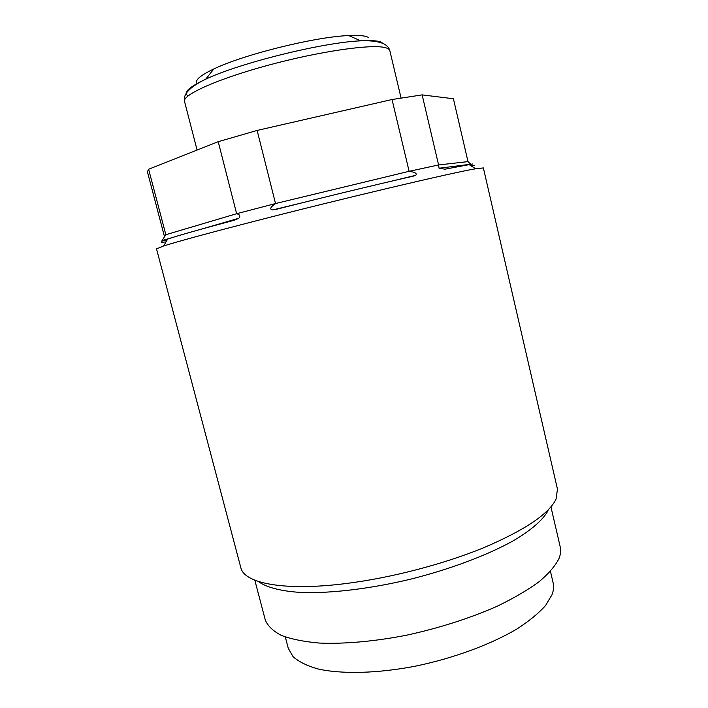 <?xml version="1.0" encoding="UTF-8"?>
<svg xmlns="http://www.w3.org/2000/svg" width="708" height="708" viewBox="0 0 708 708"><rect width="100%" height="100%" fill="white"/><g stroke="black" fill="none" stroke-linecap="round" stroke-linejoin="round"><path stroke-width="1.06" d="M285.315 636.988L288.28 648.316L293.112 656.732C298.776 661.732 307.015 665.803 317.848 668.927C341.486 674.273 376.921 673.529 415.136 666.228C453.43 658.307 490.794 644.501 516.982 628.943C529.106 621.084 538.62 613.296 545.532 605.579L552.072 594.596C553.629 590.357 553.975 586.419 553.116 582.773L550.461 571.374M550.939 506.884L560.223 546.912C561.037 550.399 560.665 554.196 559.099 558.293C555.461 565.692 548.771 573.524 539.045 581.781C527.584 590.145 513.486 598.366 496.733 606.437C469.386 618.456 439.261 628.058 406.365 635.244C374.258 641.492 343.991 644.13 319.219 643.05C303.838 641.687 291.174 639.129 281.226 635.35C272.978 631.005 267.659 625.854 265.27 619.907L254.809 580.171M548.027 510.618C543.186 519.707 531.407 530.115 513.052 540.903C487.131 555.32 449.837 569.365 409.95 579.33C369.974 588.852 330.804 593.481 301.758 592.508C280.961 591.286 266.243 587.375 258.27 581.436M556.063 499.122L557.47 489.148L483.369 167.929L475.652 168.761C453.35 172.407 341.336 198.842 253.588 221.48C207.771 233.313 177.805 241.472 163.707 245.959L156.503 248.827L241.003 568.329C245.198 583.534 284.899 591.26 345.646 583.578C390.728 577.967 443.429 564.249 483.714 547.718C524.778 530.159 548.904 513.964 556.063 499.122M257.128 130.44L392.037 99.518L409.118 171.318L275.527 203.541L257.128 130.44L218.214 141.689L236.64 213.719L165.849 234.711L148.618 169.247L147.406 171.761L164.274 235.852L165.849 234.711L162.035 240.552L162.185 241.092L167.619 239.092C178.717 235.375 200.868 229.109 234.074 220.294L238.835 218.268C240.623 216.108 239.888 214.586 236.64 213.719L275.527 203.541C270.261 207.276 269.332 209.4 272.748 209.931L276.536 209.276C322.945 197.435 375.373 184.753 412.976 176.23L415.791 175.292C417.224 173.442 415.003 172.124 409.118 171.318L438.597 164.964L439.066 168.238L445.005 169.185L472.873 163.937M166.017 241.915L161.512 242.384L162.061 240.543L172.628 237.481M470.82 164.229L467.997 161.601L453.412 98.748L422.136 94.89L438.597 164.964L467.997 161.601M392.037 99.518L422.136 94.89M218.214 141.689L148.618 169.247M197.364 83.703C194.222 80.606 199.727 75.685 213.878 68.933C243.756 54.489 315.547 36.719 348.708 35.568C356.593 35.188 362.354 35.48 366.018 36.462L368.337 37.312M474.236 165.318L470.944 165.752M167.327 239.605L162.185 241.092M188.116 95.872C182.868 92.757 188.726 87.199 205.692 79.207C239.658 63.012 323.149 42.356 360.744 40.834C370.311 40.453 377.718 41.33 382.957 43.462C386.71 45.1 389.002 47.489 389.834 50.649C389.524 49.339 388.011 48.339 385.285 47.648C371.762 43.878 319.892 51.25 268.819 65.065C217.683 78.845 182.089 94.925 184.54 101.448L197.081 150.061M348.708 35.568L360.744 40.834C369.682 40.347 376.169 40.63 380.187 41.692L384.506 44.223M167.619 239.092L163.707 245.959M468.997 164.513L475.652 168.761M439.066 168.238L470.51 164.274M272.748 209.931L301.511 202.966M391.816 181.098L415.791 175.292M202.028 228.95L238.835 218.268M389.834 50.649L401.055 97.987M213.878 68.933L205.692 79.207C196.346 83.668 189.921 88.27 186.434 93.013C184.523 95.854 183.894 98.669 184.54 101.448"/></g></svg>

